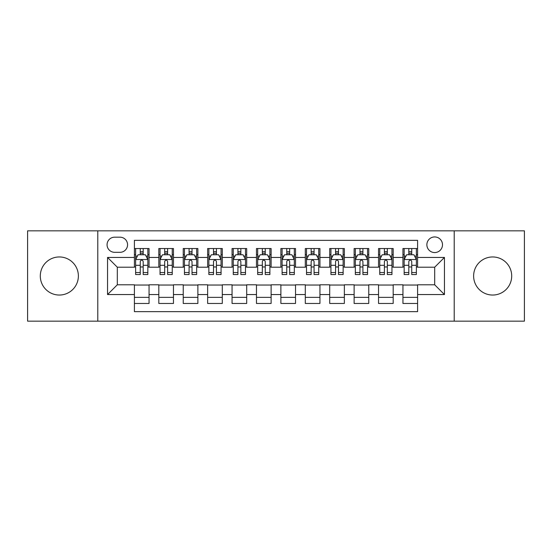<?xml version="1.0" encoding="UTF-8"?>
<svg xmlns="http://www.w3.org/2000/svg" width="552" height="552" viewBox="0 0 552 552"><rect width="100%" height="100%" fill="white"/><g stroke="black" fill="none" stroke-linecap="round" stroke-linejoin="round"><path stroke-width="0.83" d="M492.66 256.956A19.044 19.044 0 0 0 473.623 276A19.044 19.044 0 0 0 492.66 295.044A19.044 19.044 0 0 0 511.704 276A19.044 19.044 0 0 0 492.66 256.956M59.34 256.956A19.044 19.044 0 0 0 40.296 276A19.044 19.044 0 0 0 59.34 295.044A19.044 19.044 0 0 0 78.377 276A19.044 19.044 0 0 0 59.34 256.956M434.686 236.939A7.811 7.811 0 0 0 426.868 244.75A7.811 7.811 0 0 0 434.686 252.561A7.811 7.811 0 0 0 442.497 244.75A7.811 7.811 0 0 0 434.686 236.939M454.213 321.16L524.4 321.16L524.4 230.839L454.213 230.839L454.213 321.16L97.787 321.16L97.787 230.839L27.6 230.839L27.6 321.16L97.787 321.16M417.595 248.538L402.946 248.538L402.946 257.446L393.183 257.446L393.183 267.209L402.946 267.209L402.946 257.446M393.183 257.446L393.183 248.538L378.534 248.538L378.534 257.446L368.771 257.446L368.771 267.209L378.534 267.209L378.534 257.446M368.771 257.446L368.771 248.538L354.122 248.538L354.122 257.446L344.358 257.446L344.358 267.209L354.122 267.209L354.122 257.446M344.358 257.446L344.358 248.538L329.71 248.538L329.71 257.446L319.946 257.446L319.946 267.209L329.71 267.209L329.71 257.446M319.946 257.446L319.946 248.538L305.297 248.538L305.297 257.446L295.527 257.446L295.527 267.209L305.297 267.209L305.297 257.446M295.527 257.446L295.527 248.538L280.885 248.538L280.885 257.446L271.115 257.446L271.115 267.209L280.885 267.209L280.885 257.446M271.115 257.446L271.115 248.538L256.473 248.538L256.473 257.446L246.703 257.446L246.703 267.209L256.473 267.209L256.473 257.446M246.703 257.446L246.703 248.538L232.054 248.538L232.054 257.446L222.29 257.446L222.29 267.209L232.054 267.209L232.054 257.446M222.29 257.446L222.29 248.538L207.642 248.538L207.642 257.446L197.878 257.446L197.878 267.209L207.642 267.209L207.642 257.446M197.878 257.446L197.878 248.538L183.23 248.538L183.23 257.446L173.466 257.446L173.466 267.209L183.23 267.209L183.23 257.446M173.466 257.446L173.466 248.538L158.817 248.538L158.817 267.209L149.054 267.209L149.054 248.538L134.405 248.538M134.405 303.462L149.054 303.462L149.054 284.791L158.817 284.791L158.817 303.462L173.466 303.462L173.466 284.791L183.23 284.791L183.23 294.554L173.466 294.554M183.23 294.554L183.23 303.462L197.878 303.462L197.878 284.791L207.642 284.791L207.642 294.554L197.878 294.554M207.642 294.554L207.642 303.462L222.29 303.462L222.29 284.791L232.054 284.791L232.054 294.554L222.29 294.554M232.054 294.554L232.054 303.462L246.703 303.462L246.703 284.791L256.473 284.791L256.473 294.554L246.703 294.554M256.473 294.554L256.473 303.462L271.115 303.462L271.115 284.791L280.885 284.791L280.885 294.554L271.115 294.554M280.885 294.554L280.885 303.462L295.527 303.462L295.527 284.791L305.297 284.791L305.297 294.554L295.527 294.554M305.297 294.554L305.297 303.462L319.946 303.462L319.946 284.791L329.71 284.791L329.71 294.554L319.946 294.554M329.71 294.554L329.71 303.462L344.358 303.462L344.358 284.791L354.122 284.791L354.122 294.554L344.358 294.554M354.122 294.554L354.122 303.462L368.771 303.462L368.771 284.791L378.534 284.791L378.534 294.554L368.771 294.554M378.534 294.554L378.534 303.462L393.183 303.462L393.183 284.791L402.946 284.791L402.946 294.554L393.183 294.554M114.63 252.319L120.005 252.319A7.569 7.569 0 0 0 127.567 244.75A7.569 7.569 0 0 0 120.005 237.181L114.63 237.181A7.569 7.569 0 0 0 107.06 244.75A7.569 7.569 0 0 0 114.63 252.319M454.213 230.839L97.787 230.839M417.595 257.446L417.595 240.355L134.405 240.355L134.405 267.209L117.314 267.209L117.314 284.791L134.405 284.791L134.405 311.645L417.595 311.645L417.595 284.791L434.686 284.791L434.686 267.209L417.595 267.209L417.595 257.446L444.45 257.446L444.45 294.554L417.595 294.554M134.405 294.554L107.55 294.554L107.55 257.446L134.405 257.446M402.946 294.554L402.946 303.462L417.595 303.462M134.405 254.638L135.626 254.638M140.263 254.638L143.196 254.638M147.832 254.638L149.054 254.638M134.405 266.968L135.626 266.968M140.263 266.968L143.196 266.968M147.832 266.968L149.054 266.968M134.405 285.032L149.054 285.032M134.405 297.362L149.054 297.362M158.817 266.968L160.039 266.968M164.675 266.968L167.608 266.968M172.245 266.968L173.466 266.968M158.817 254.638L160.039 254.638M164.675 254.638L167.608 254.638M172.245 254.638L173.466 254.638M158.817 285.032L173.466 285.032M158.817 297.362L173.466 297.362M183.23 285.032L197.878 285.032M183.23 297.362L197.878 297.362M183.23 254.638L184.451 254.638M189.088 254.638L192.02 254.638M196.657 254.638L197.878 254.638M183.23 266.968L184.451 266.968M189.088 266.968L192.02 266.968M196.657 266.968L197.878 266.968M207.642 285.032L222.29 285.032M207.642 297.362L222.29 297.362M207.642 254.638L208.863 254.638M213.507 254.638L216.432 254.638M221.069 254.638L222.29 254.638M207.642 266.968L208.863 266.968M213.507 266.968L216.432 266.968M221.069 266.968L222.29 266.968M232.054 285.032L246.703 285.032M232.054 297.362L246.703 297.362M232.054 254.638L233.275 254.638M237.919 254.638L240.844 254.638M245.481 254.638L246.703 254.638M232.054 266.968L233.275 266.968M237.919 266.968L240.844 266.968M245.481 266.968L246.703 266.968M256.473 285.032L271.115 285.032M256.473 297.362L271.115 297.362M256.473 254.638L257.687 254.638M262.331 254.638L265.257 254.638M269.893 254.638L271.115 254.638M256.473 266.968L257.687 266.968M262.331 266.968L265.257 266.968M269.893 266.968L271.115 266.968M280.885 285.032L295.527 285.032M280.885 297.362L295.527 297.362M280.885 254.638L282.106 254.638M286.743 254.638L289.669 254.638M294.313 254.638L295.527 254.638M280.885 266.968L282.106 266.968M286.743 266.968L289.669 266.968M294.313 266.968L295.527 266.968M305.297 285.032L319.946 285.032M305.297 297.362L319.946 297.362M305.297 254.638L306.519 254.638M311.155 254.638L314.081 254.638M318.725 254.638L319.946 254.638M305.297 266.968L306.519 266.968M311.155 266.968L314.081 266.968M318.725 266.968L319.946 266.968M329.71 285.032L344.358 285.032M329.71 297.362L344.358 297.362M329.71 254.638L330.931 254.638M335.568 254.638L338.493 254.638M343.137 254.638L344.358 254.638M329.71 266.968L330.931 266.968M335.568 266.968L338.493 266.968M343.137 266.968L344.358 266.968M354.122 285.032L368.771 285.032M354.122 297.362L368.771 297.362M354.122 254.638L355.343 254.638M359.98 254.638L362.912 254.638M367.549 254.638L368.771 254.638M354.122 266.968L355.343 266.968M359.98 266.968L362.912 266.968M367.549 266.968L368.771 266.968M378.534 285.032L393.183 285.032M378.534 297.362L393.183 297.362M378.534 254.638L379.755 254.638M384.392 254.638L387.325 254.638M391.961 254.638L393.183 254.638M378.534 266.968L379.755 266.968M384.392 266.968L387.325 266.968M391.961 266.968L393.183 266.968M402.946 285.032L417.595 285.032M402.946 297.362L417.595 297.362M402.946 254.638L404.167 254.638M408.804 254.638L411.737 254.638M416.374 254.638L417.595 254.638M402.946 266.968L404.167 266.968M408.804 266.968L411.737 266.968M416.374 266.968L417.595 266.968M117.314 267.209L107.55 257.446M117.314 284.791L107.55 294.554M444.45 257.446L434.686 267.209M444.45 294.554L434.686 284.791M143.196 251.712L140.263 251.712M147.832 272.543L143.196 272.543L143.196 274.537L147.832 274.537L147.832 259.64L145.39 254.762L138.069 254.762L135.626 259.64L135.626 274.537L140.263 274.537L140.263 272.543L135.626 272.543M135.626 259.64L135.626 248.538M147.832 259.64L147.832 248.538M140.263 254.762L140.263 248.538M143.196 248.538L143.196 254.762M143.196 272.543L143.196 261.475C142.216 259.592 141.243 259.592 140.263 261.475L140.263 272.543M167.608 251.712L164.675 251.712M172.245 272.543L167.608 272.543L167.608 274.537L172.245 274.537L172.245 259.64L169.802 254.762L162.481 254.762L160.039 259.64L160.039 274.537L164.675 274.537L164.675 272.543L160.039 272.543M160.039 259.64L160.039 248.538M172.245 259.64L172.245 248.538M164.675 254.762L164.675 248.538M167.608 248.538L167.608 254.762M167.608 272.543L167.608 261.475C166.635 259.592 165.655 259.592 164.675 261.475L164.675 272.543M192.02 251.712L189.088 251.712M196.657 272.543L192.02 272.543L192.02 274.537L196.657 274.537L196.657 259.64L194.214 254.762L186.893 254.762L184.451 259.64L184.451 274.537L189.088 274.537L189.088 272.543L184.451 272.543M184.451 259.64L184.451 248.538M196.657 259.64L196.657 248.538M189.088 254.762L189.088 248.538M192.02 248.538L192.02 254.762M192.02 272.543L192.02 261.475C191.047 259.592 190.067 259.592 189.088 261.475L189.088 272.543M216.432 251.712L213.507 251.712M221.069 272.543L216.432 272.543L216.432 274.537L221.069 274.537L221.069 259.64L218.633 254.762L211.306 254.762L208.863 259.64L208.863 274.537L213.507 274.537L213.507 272.543L208.863 272.543M208.863 259.64L208.863 248.538M221.069 259.64L221.069 248.538M213.507 254.762L213.507 248.538M216.432 248.538L216.432 254.762M216.432 272.543L216.432 261.475C215.459 259.592 214.48 259.592 213.507 261.475L213.507 272.543M240.844 251.712L237.919 251.712M245.481 272.543L240.844 272.543L240.844 274.537L245.481 274.537L245.481 259.64L243.046 254.762L235.718 254.762L233.275 259.64L233.275 274.537L237.919 274.537L237.919 272.543L233.275 272.543M233.275 259.64L233.275 248.538M245.481 259.64L245.481 248.538M237.919 254.762L237.919 248.538M240.844 248.538L240.844 254.762M240.844 272.543L240.844 261.475C239.872 259.592 238.892 259.592 237.919 261.475L237.919 272.543M265.257 251.712L262.331 251.712M269.893 272.543L265.257 272.543L265.257 274.537L269.893 274.537L269.893 259.64L267.458 254.762L260.13 254.762L257.687 259.64L257.687 274.537L262.331 274.537L262.331 272.543L257.687 272.543M257.687 259.64L257.687 248.538M269.893 259.64L269.893 248.538M262.331 254.762L262.331 248.538M265.257 248.538L265.257 254.762M265.257 272.543L265.257 261.475C264.284 259.592 263.304 259.592 262.331 261.475L262.331 272.543M289.669 251.712L286.743 251.712M294.313 272.543L289.669 272.543L289.669 274.537L294.313 274.537L294.313 259.64L291.87 254.762L284.542 254.762L282.106 259.64L282.106 274.537L286.743 274.537L286.743 272.543L282.106 272.543M282.106 259.64L282.106 248.538M294.313 259.64L294.313 248.538M286.743 254.762L286.743 248.538M289.669 248.538L289.669 254.762M289.669 272.543L289.669 261.475C288.696 259.592 287.716 259.592 286.743 261.475L286.743 272.543M314.081 251.712L311.155 251.712M318.725 272.543L314.081 272.543L314.081 274.537L318.725 274.537L318.725 259.64L316.282 254.762L308.954 254.762L306.519 259.64L306.519 274.537L311.155 274.537L311.155 272.543L306.519 272.543M306.519 259.64L306.519 248.538M318.725 259.64L318.725 248.538M311.155 254.762L311.155 248.538M314.081 248.538L314.081 254.762M314.081 272.543L314.081 261.475C313.108 259.592 312.135 259.592 311.155 261.475L311.155 272.543M338.493 251.712L335.568 251.712M343.137 272.543L338.493 272.543L338.493 274.537L343.137 274.537L343.137 259.64L340.694 254.762L333.367 254.762L330.931 259.64L330.931 274.537L335.568 274.537L335.568 272.543L330.931 272.543M330.931 259.64L330.931 248.538M343.137 259.64L343.137 248.538M335.568 254.762L335.568 248.538M338.493 248.538L338.493 254.762M338.493 272.543L338.493 261.475C337.52 259.592 336.547 259.592 335.568 261.475L335.568 272.543M362.912 251.712L359.98 251.712M367.549 272.543L362.912 272.543L362.912 274.537L367.549 274.537L367.549 259.64L365.107 254.762L357.786 254.762L355.343 259.64L355.343 274.537L359.98 274.537L359.98 272.543L355.343 272.543M355.343 259.64L355.343 248.538M367.549 259.64L367.549 248.538M359.98 254.762L359.98 248.538M362.912 248.538L362.912 254.762M362.912 272.543L362.912 261.475C361.933 259.592 360.96 259.592 359.98 261.475L359.98 272.543M387.325 251.712L384.392 251.712M391.961 272.543L387.325 272.543L387.325 274.537L391.961 274.537L391.961 259.64L389.519 254.762L382.198 254.762L379.755 259.64L379.755 274.537L384.392 274.537L384.392 272.543L379.755 272.543M379.755 259.64L379.755 248.538M391.961 259.64L391.961 248.538M384.392 254.762L384.392 248.538M387.325 248.538L387.325 254.762M387.325 272.543L387.325 261.475C386.345 259.592 385.372 259.592 384.392 261.475L384.392 272.543M411.737 251.712L408.804 251.712M416.374 272.543L411.737 272.543L411.737 274.537L416.374 274.537L416.374 259.64L413.931 254.762L406.61 254.762L404.167 259.64L404.167 274.537L408.804 274.537L408.804 272.543L404.167 272.543M404.167 259.64L404.167 248.538M416.374 259.64L416.374 248.538M408.804 254.762L408.804 248.538M411.737 248.538L411.737 254.762M411.737 272.543L411.737 261.475C410.757 259.592 409.784 259.592 408.804 261.475L408.804 272.543M158.817 294.554L149.054 294.554M158.817 257.446L149.054 257.446M147.77 259.523L135.689 259.523M135.626 256.107L137.393 256.107M146.066 256.107L147.832 256.107M140.263 265.305L135.626 265.305M147.832 265.305L143.196 265.305M143.196 253.264L140.263 253.264M172.183 259.523L160.101 259.523M160.039 256.107L161.812 256.107M170.478 256.107L172.245 256.107M164.675 265.305L160.039 265.305M172.245 265.305L167.608 265.305M167.608 253.264L164.675 253.264M196.595 259.523L184.513 259.523M184.451 256.107L186.224 256.107M194.89 256.107L196.657 256.107M189.088 265.305L184.451 265.305M196.657 265.305L192.02 265.305M192.02 253.264L189.088 253.264M221.007 259.523L208.925 259.523M208.863 256.107L210.636 256.107M219.303 256.107L221.069 256.107M213.507 265.305L208.863 265.305M221.069 265.305L216.432 265.305M216.432 253.264L213.507 253.264M245.426 259.523L233.337 259.523M233.275 256.107L235.048 256.107M243.715 256.107L245.481 256.107M237.919 265.305L233.275 265.305M245.481 265.305L240.844 265.305M240.844 253.264L237.919 253.264M269.838 259.523L257.75 259.523M257.687 256.107L259.461 256.107M268.127 256.107L269.893 256.107M262.331 265.305L257.687 265.305M269.893 265.305L265.257 265.305M265.257 253.264L262.331 253.264M294.25 259.523L282.162 259.523M282.106 256.107L283.873 256.107M292.539 256.107L294.313 256.107M286.743 265.305L282.106 265.305M294.313 265.305L289.669 265.305M289.669 253.264L286.743 253.264M318.663 259.523L306.574 259.523M306.519 256.107L308.285 256.107M316.952 256.107L318.725 256.107M311.155 265.305L306.519 265.305M318.725 265.305L314.081 265.305M314.081 253.264L311.155 253.264M343.075 259.523L330.993 259.523M330.931 256.107L332.697 256.107M341.364 256.107L343.137 256.107M335.568 265.305L330.931 265.305M343.137 265.305L338.493 265.305M338.493 253.264L335.568 253.264M367.487 259.523L355.405 259.523M355.343 256.107L357.109 256.107M365.776 256.107L367.549 256.107M359.98 265.305L355.343 265.305M367.549 265.305L362.912 265.305M362.912 253.264L359.98 253.264M391.899 259.523L379.817 259.523M379.755 256.107L381.522 256.107M390.188 256.107L391.961 256.107M384.392 265.305L379.755 265.305M391.961 265.305L387.325 265.305M387.325 253.264L384.392 253.264M416.311 259.523L404.23 259.523M404.167 256.107L405.934 256.107M414.607 256.107L416.374 256.107M408.804 265.305L404.167 265.305M416.374 265.305L411.737 265.305M411.737 253.264L408.804 253.264"/></g></svg>
